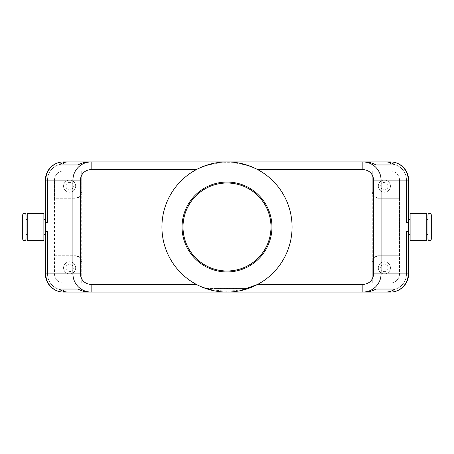 <?xml version="1.0" encoding="UTF-8"?>
<svg xmlns="http://www.w3.org/2000/svg" width="454" height="454" viewBox="0 0 454 454"><rect width="100%" height="100%" fill="white"/><g stroke="black" fill="none" stroke-linecap="round" stroke-linejoin="round"><path stroke-width="0.34" stroke-dasharray="2.27 1.7" d="M233.81 289.045L235.7 289.045L233.81 289.045L233.81 288.443L236.835 288.443L233.81 288.443L235.7 288.443L233.81 288.443L233.81 289.045L236.835 289.045L233.81 289.045L233.81 288.443L233.81 289.045M242.26 289.856L227 291.32L211.74 289.856M390.44 289.953A16.043 16.043 0 0 0 406.483 273.915A16.043 16.043 0 0 1 390.44 289.953A16.043 16.043 0 0 0 406.483 273.915A16.043 16.043 0 0 1 390.44 289.953A16.043 16.043 0 0 0 406.483 273.915A16.043 16.043 0 0 1 390.44 289.953A16.043 16.043 0 0 0 406.483 273.915A16.043 16.043 0 0 1 390.44 289.953A16.043 16.043 0 0 0 406.483 273.915A16.043 16.043 0 0 1 390.44 289.953A16.043 16.043 0 0 0 406.483 273.915A16.043 16.043 0 0 1 390.44 289.953L63.56 289.953A16.043 16.043 0 0 1 47.517 273.915A16.043 16.043 0 0 0 63.56 289.953A16.043 16.043 0 0 1 47.517 273.915A16.043 16.043 0 0 0 63.56 289.953A16.043 16.043 0 0 1 47.517 273.915A16.043 16.043 0 0 0 63.56 289.953A16.043 16.043 0 0 1 47.517 273.915A16.043 16.043 0 0 0 63.56 289.953A16.043 16.043 0 0 1 47.517 273.915A16.043 16.043 0 0 0 63.56 289.953A16.043 16.043 0 0 1 47.517 273.915A16.043 16.043 0 0 0 63.56 289.953L390.44 289.953L63.56 289.953L390.44 289.953L63.56 289.953L390.44 289.953L63.56 289.953L390.44 289.953L63.56 289.953L390.44 289.953L63.56 289.953L390.44 289.953L390.44 292.075A18.16 18.16 0 0 0 408.6 273.915A18.16 18.16 0 0 1 390.44 292.075A18.16 18.16 0 0 0 408.6 273.915A18.16 18.16 0 0 1 390.44 292.075A18.16 18.16 0 0 0 408.6 273.915A18.16 18.16 0 0 1 390.44 292.075A18.16 18.16 0 0 0 408.6 273.915A18.16 18.16 0 0 1 390.44 292.075A18.16 18.16 0 0 0 408.6 273.915A18.16 18.16 0 0 1 390.44 292.075A18.16 18.16 0 0 0 408.6 273.915A18.16 18.16 0 0 1 390.44 292.075L63.56 292.075A18.16 18.16 0 0 1 45.4 273.915A18.16 18.16 0 0 0 63.56 292.075A18.16 18.16 0 0 1 45.4 273.915A18.16 18.16 0 0 0 63.56 292.075A18.16 18.16 0 0 1 45.4 273.915A18.16 18.16 0 0 0 63.56 292.075A18.16 18.16 0 0 1 45.4 273.915A18.16 18.16 0 0 0 63.56 292.075A18.16 18.16 0 0 1 45.4 273.915A18.16 18.16 0 0 0 63.56 292.075A18.16 18.16 0 0 1 45.4 273.915A18.16 18.16 0 0 0 63.56 292.075L390.44 292.075L63.56 292.075L390.44 292.075L63.56 292.075L390.44 292.075L63.56 292.075L390.44 292.075L63.56 292.075L390.44 292.075L63.56 292.075L63.56 289.953L63.56 292.075L63.56 289.953L63.56 292.075L63.56 289.953L63.56 292.075L63.56 289.953L63.56 292.075L63.56 289.953L63.56 292.075L63.56 289.953L63.56 292.075L390.44 292.075L390.44 289.953M47.517 180.085A16.043 16.043 0 0 1 63.56 164.047A16.043 16.043 0 0 0 47.517 180.085A16.043 16.043 0 0 1 63.56 164.047A16.043 16.043 0 0 0 47.517 180.085A16.043 16.043 0 0 1 63.56 164.047A16.043 16.043 0 0 0 47.517 180.085A16.043 16.043 0 0 1 63.56 164.047A16.043 16.043 0 0 0 47.517 180.085A16.043 16.043 0 0 1 63.56 164.047A16.043 16.043 0 0 0 47.517 180.085A16.043 16.043 0 0 1 63.56 164.047A16.043 16.043 0 0 0 47.517 180.085L47.517 222.46L47.517 180.085L47.517 222.46L45.4 222.46L47.517 222.46L47.517 180.085L47.517 222.46L45.4 222.46L45.4 180.085A18.16 18.16 0 0 1 63.56 161.925A18.16 18.16 0 0 0 45.4 180.085A18.16 18.16 0 0 1 63.56 161.925A18.16 18.16 0 0 0 45.4 180.085A18.16 18.16 0 0 1 63.56 161.925A18.16 18.16 0 0 0 45.4 180.085A18.16 18.16 0 0 1 63.56 161.925A18.16 18.16 0 0 0 45.4 180.085A18.16 18.16 0 0 1 63.56 161.925A18.16 18.16 0 0 0 45.4 180.085A18.16 18.16 0 0 1 63.56 161.925A18.16 18.16 0 0 0 45.4 180.085L45.4 222.46L47.517 222.46L47.517 180.085L47.517 222.46L45.4 222.46L45.4 180.085L45.4 222.46L47.517 222.46L47.517 180.085L47.517 222.46L45.4 222.46L45.4 180.085L45.4 222.46L47.517 222.46L47.517 180.085L47.517 222.46L45.4 222.46L45.4 180.085L45.4 222.46L47.517 222.46L47.517 180.085L45.4 180.085L45.4 222.46L45.4 180.085L47.517 180.085L45.4 180.085L47.517 180.085L45.4 180.085L45.4 273.915L45.4 231.54L47.517 231.54L47.517 273.915L47.517 231.54L45.4 231.54L45.4 180.085L47.517 180.085M390.44 164.047A16.043 16.043 0 0 1 406.483 180.085A16.043 16.043 0 0 0 390.44 164.047A16.043 16.043 0 0 1 406.483 180.085A16.043 16.043 0 0 0 390.44 164.047A16.043 16.043 0 0 1 406.483 180.085A16.043 16.043 0 0 0 390.44 164.047A16.043 16.043 0 0 1 406.483 180.085A16.043 16.043 0 0 0 390.44 164.047A16.043 16.043 0 0 1 406.483 180.085A16.043 16.043 0 0 0 390.44 164.047A16.043 16.043 0 0 1 406.483 180.085A16.043 16.043 0 0 0 390.44 164.047L63.56 164.047L390.44 164.047L63.56 164.047L390.44 164.047L63.56 164.047L390.44 164.047L63.56 164.047L390.44 164.047L63.56 164.047L390.44 164.047L63.56 164.047L390.44 164.047L390.44 161.925A18.16 18.16 0 0 1 408.6 180.085A18.16 18.16 0 0 0 390.44 161.925A18.16 18.16 0 0 1 408.6 180.085A18.16 18.16 0 0 0 390.44 161.925A18.16 18.16 0 0 1 408.6 180.085A18.16 18.16 0 0 0 390.44 161.925A18.16 18.16 0 0 1 408.6 180.085A18.16 18.16 0 0 0 390.44 161.925A18.16 18.16 0 0 1 408.6 180.085A18.16 18.16 0 0 0 390.44 161.925A18.16 18.16 0 0 1 408.6 180.085A18.16 18.16 0 0 0 390.44 161.925L63.56 161.925L390.44 161.925L63.56 161.925L390.44 161.925L63.56 161.925L390.44 161.925L63.56 161.925L390.44 161.925L63.56 161.925L390.44 161.925L390.44 164.047L390.44 161.925L63.56 161.925L390.44 161.925L390.44 164.047M408.6 180.085L406.483 180.085L408.6 180.085L406.483 180.085L408.6 180.085L406.483 180.085L408.6 180.085L406.483 180.085L408.6 180.085L406.483 180.085L408.6 180.085L406.483 180.085L406.483 222.46L408.6 222.46L406.483 222.46L406.483 180.085L406.483 222.46L406.483 180.085L408.6 180.085L408.6 222.46L408.6 180.085L408.6 222.46L406.483 222.46L406.483 180.085L406.483 222.46L408.6 222.46L408.6 180.085L408.6 222.46L406.483 222.46L406.483 180.085L406.483 222.46L408.6 222.46L408.6 180.085L408.6 222.46L406.483 222.46L406.483 180.085L406.483 222.46L408.6 222.46L408.6 180.085L408.6 222.46L406.483 222.46L406.483 180.085L406.483 222.46L408.6 222.46L408.6 180.085L408.6 222.46L406.483 222.46L408.6 222.46L408.6 180.085L408.6 273.915L408.6 231.54L408.6 273.915L408.6 231.54L408.6 273.915L408.6 231.54L408.6 273.915L408.6 231.54L408.6 273.915L408.6 231.54L408.6 273.915L408.6 231.54L408.6 273.915L406.483 273.915L406.483 231.54L408.6 231.54L406.483 231.54L406.483 273.915L406.483 231.54L408.6 231.54L406.483 231.54L406.483 273.915L406.483 231.54L406.483 273.915L406.483 231.54L408.6 231.54L406.483 231.54L406.483 273.915L406.483 231.54L408.6 231.54L406.483 231.54L406.483 273.915L406.483 231.54L408.6 231.54L406.483 231.54L406.483 273.915L408.6 273.915M399.52 180.085A9.08 9.08 0 0 0 390.44 171.005L63.56 171.005A9.08 9.08 0 0 0 54.48 180.085L54.48 273.915A9.08 9.08 0 0 0 63.56 282.995L390.44 282.995A9.08 9.08 0 0 0 399.52 273.915L399.52 180.085L399.52 198.245L378.335 198.245A6.055 6.055 0 0 1 372.28 192.195L374.051 196.474L378.335 198.245L399.52 198.245L399.52 273.915A9.08 9.08 0 0 1 390.44 282.995L372.28 282.995L372.28 171.005L390.44 171.005A9.08 9.08 0 0 1 399.52 180.085M410.115 219.435L410.115 234.565L410.115 219.435M408.6 219.435L408.6 234.565L408.6 219.435M378.335 255.755L374.051 257.526L372.28 261.805A6.055 6.055 0 0 1 378.335 255.755L399.52 255.755L378.335 255.755M81.72 261.805L81.72 282.995L63.56 282.995A9.08 9.08 0 0 1 54.48 273.915L54.48 198.245L75.665 198.245L54.48 198.245L54.48 180.085A9.08 9.08 0 0 1 63.56 171.005L81.72 171.005L81.72 192.195L79.949 196.474L75.665 198.245A6.055 6.055 0 0 0 81.72 192.195L81.72 261.805A6.055 6.055 0 0 0 75.665 255.755L79.949 257.526L81.72 261.805L81.72 282.995L372.28 282.995L372.28 261.805M65.892 186.14A3.723 3.723 0 0 1 69.615 182.417A3.723 3.723 0 0 1 73.332 186.14A3.723 3.723 0 0 1 69.615 189.863A3.723 3.723 0 0 1 65.892 186.14A3.723 3.723 0 0 1 69.615 182.417A3.723 3.723 0 0 1 73.332 186.14A3.723 3.723 0 0 1 69.615 189.863A3.723 3.723 0 0 1 65.892 186.14M211.74 164.144C217.54 163.065 222.625 162.577 227 162.68C231.375 162.577 236.46 163.065 242.26 164.144M257.458 284.505A65.075 65.075 0 0 1 161.925 227A65.075 65.075 0 0 1 257.458 169.495A65.075 65.075 0 0 1 257.458 284.505M245.16 289.045L227 289.045L246.675 289.045L227 289.045L230.785 289.045L230.785 288.443L227 288.443L246.675 288.443L207.325 288.443L245.16 288.443L227 288.443L230.785 288.443L230.785 289.045L229.27 289.045L229.27 288.443L229.27 289.045L245.16 289.045L245.16 288.443M426.76 234.565L426.76 219.435L426.76 234.565M427.969 215.043L427.969 238.957M223.215 289.045L223.215 288.443L227 288.443L223.215 288.443L223.215 289.045L227 289.045L227 288.443L227 289.045L227 288.443L227 289.045L207.325 289.045L227 289.045L227 288.443L227 289.045L208.84 289.045L227 289.045L224.73 289.045L224.73 288.443L224.73 289.045L223.215 289.045M81.72 192.195L81.72 171.005L372.28 171.005L372.28 192.195M220.19 289.045L220.19 288.443L227.755 288.443L220.19 288.443L220.19 289.045L227.755 289.045L220.19 289.045M75.665 267.86A6.055 6.055 0 0 1 69.581 273.915A6.055 6.055 0 0 1 63.56 267.86A6.055 6.055 0 0 1 69.615 261.805A6.055 6.055 0 0 1 75.665 267.86A6.055 6.055 0 0 0 69.615 261.805A6.055 6.055 0 0 0 63.56 267.86A6.055 6.055 0 0 0 69.581 273.915A6.055 6.055 0 0 0 75.665 267.86M73.332 267.86A3.723 3.723 0 0 1 69.615 271.583A3.723 3.723 0 0 1 65.892 267.86A3.723 3.723 0 0 1 69.615 264.137A3.723 3.723 0 0 1 73.332 267.86A3.723 3.723 0 0 1 69.615 271.583A3.723 3.723 0 0 1 65.892 267.86A3.723 3.723 0 0 1 69.615 264.137A3.723 3.723 0 0 1 73.332 267.86M378.335 186.14A6.055 6.055 0 0 1 384.43 180.085A6.055 6.055 0 0 1 390.44 186.14A6.055 6.055 0 0 1 384.385 192.195A6.055 6.055 0 0 1 378.335 186.14A6.055 6.055 0 0 0 384.356 192.195A6.055 6.055 0 0 0 390.44 186.14A6.055 6.055 0 0 0 384.385 180.085A6.055 6.055 0 0 0 378.335 186.14M380.668 186.14A3.723 3.723 0 0 1 384.385 182.417A3.723 3.723 0 0 1 388.108 186.14A3.723 3.723 0 0 1 384.385 189.863A3.723 3.723 0 0 1 380.668 186.14A3.723 3.723 0 0 1 384.385 182.417A3.723 3.723 0 0 1 388.108 186.14A3.723 3.723 0 0 1 384.385 189.863A3.723 3.723 0 0 1 380.668 186.14M75.665 186.14A6.055 6.055 0 0 1 69.581 192.195A6.055 6.055 0 0 1 63.56 186.14A6.055 6.055 0 0 1 69.615 180.085A6.055 6.055 0 0 1 75.665 186.14A6.055 6.055 0 0 0 69.615 180.085A6.055 6.055 0 0 0 63.56 186.14A6.055 6.055 0 0 0 69.581 192.195A6.055 6.055 0 0 0 75.665 186.14M390.44 267.86A6.055 6.055 0 0 1 384.385 273.915A6.055 6.055 0 0 1 378.335 267.86A6.055 6.055 0 0 1 384.385 261.805A6.055 6.055 0 0 1 390.44 267.86A6.055 6.055 0 0 0 384.385 261.805A6.055 6.055 0 0 0 378.335 267.86A6.055 6.055 0 0 0 384.356 273.915A6.055 6.055 0 0 0 390.44 267.86M388.108 267.86A3.723 3.723 0 0 1 384.385 271.583A3.723 3.723 0 0 1 380.668 267.86A3.723 3.723 0 0 1 384.385 264.137A3.723 3.723 0 0 1 388.108 267.86A3.723 3.723 0 0 1 384.385 271.583A3.723 3.723 0 0 1 380.668 267.86A3.723 3.723 0 0 1 384.385 264.137A3.723 3.723 0 0 1 388.108 267.86M54.48 255.755L75.665 255.755L54.48 255.755M410.115 213.38L410.115 240.62M426.76 240.62L426.76 213.38M246.675 289.045L246.675 288.443M43.885 213.38L43.885 240.62M27.24 240.62L27.24 213.38M43.885 219.435L43.885 234.565L43.885 219.435M27.24 234.565L27.24 219.435L27.24 234.565M26.031 227L26.031 219.435L26.031 227M26.031 215.043L26.031 238.957M22.7 215.043L22.7 238.957M221.705 289.045L221.705 288.443L221.705 289.045M88.978 292.075L365.022 292.075M78.116 164.955L375.884 164.955L78.116 164.955M365.022 161.925L88.978 161.925M217.165 288.443L218.675 288.443L217.165 288.443L217.165 289.045L218.675 289.045L218.675 288.443L218.675 289.045L217.165 289.045L217.165 288.443M232.295 288.443L236.835 288.443L232.295 288.443L232.295 289.045L236.835 289.045L232.295 289.045L232.295 288.443M78.116 289.045L375.884 289.045L78.116 289.045M45.4 222.46L47.517 222.46L45.4 222.46M47.517 273.915L47.517 231.54L45.4 231.54L47.517 231.54L47.517 273.915L47.517 231.54L45.4 231.54L47.517 231.54L47.517 273.915L47.517 231.54L45.4 231.54L47.517 231.54L47.517 273.915L47.517 231.54L45.4 231.54L47.517 231.54L47.517 273.915L47.517 231.54L45.4 231.54L47.517 231.54L47.517 273.915L45.4 273.915L47.517 273.915M207.325 289.045L207.325 288.443M208.84 289.045L208.84 288.443M408.6 231.54L406.483 231.54L408.6 231.54M235.7 289.045L235.7 288.443L235.7 289.045M63.56 164.047L63.56 161.925L63.56 164.047M229.418 289.045L229.418 288.443M236.08 289.045L236.08 288.443L236.08 289.045M227.38 289.045L227.38 288.443M226.62 289.045L226.62 288.443M220.57 289.045L220.57 288.443M224.582 289.045L224.582 288.443M233.43 289.045L233.43 288.443L233.43 289.045M236.46 289.045L236.46 288.443L236.46 289.045M236.835 289.045L236.835 288.443M227.755 289.045L227.755 288.443"/><path stroke-width="0.68" d="M26.031 238.957L26.031 215.043A1.663 1.663 0 0 0 24.363 213.38A1.663 1.663 0 0 0 22.7 215.043L22.7 238.957A1.663 1.663 0 0 0 24.363 240.62A1.663 1.663 0 0 0 26.031 238.957M431.3 238.957L431.3 215.043L431.3 238.957A1.663 1.663 0 0 1 429.637 240.62A1.663 1.663 0 0 1 427.969 238.957L427.969 215.043A1.663 1.663 0 0 1 429.637 213.38A1.663 1.663 0 0 1 431.3 215.043M45.4 180.085A18.16 18.16 0 0 1 63.56 161.925A18.16 18.16 0 0 0 45.4 180.085L45.4 273.915A18.16 18.16 0 0 0 63.56 292.075L68.571 292.075C64.86 292.047 61.653 291.037 58.946 289.045L78.116 289.045C81.635 291.037 85.256 292.047 88.978 292.075L91.141 292.075L91.141 284.505C84.62 283.835 81.016 280.3 80.33 273.915L72.918 273.915C72.998 278.898 74.774 283.177 78.253 286.752C81.851 290.225 86.147 291.996 91.141 292.075L362.859 292.075C367.854 291.996 372.149 290.225 375.747 286.752C379.226 283.177 381.002 278.898 381.082 273.915L373.67 273.915C372.984 280.3 369.38 283.835 362.859 284.505L362.859 292.075L365.022 292.075C368.744 292.047 372.365 291.037 375.884 289.045L395.054 289.045C392.347 291.037 389.14 292.047 385.429 292.075L390.44 292.075A18.16 18.16 0 0 0 408.6 273.915L408.6 180.085A18.16 18.16 0 0 0 390.44 161.925L385.429 161.925C389.14 161.953 392.347 162.963 395.054 164.955L375.884 164.955C372.365 162.963 368.744 161.953 365.022 161.925L362.859 161.925L362.859 169.495C369.38 170.165 372.984 173.7 373.67 180.085L381.082 180.085C381.002 175.102 379.226 170.823 375.747 167.248C372.149 163.775 367.854 162.004 362.859 161.925L91.141 161.925C86.147 162.004 81.851 163.775 78.253 167.248C74.774 170.823 72.998 175.102 72.918 180.085L80.33 180.085C81.016 173.7 84.62 170.165 91.141 169.495L91.141 161.925L88.978 161.925C85.256 161.953 81.635 162.963 78.116 164.955L58.946 164.955C61.653 162.963 64.86 161.953 68.571 161.925L63.56 161.925A18.16 17.791 90 0 0 45.769 180.085L72.918 180.085L72.918 273.915L45.4 273.915L45.4 180.085L45.769 180.085L45.769 273.915A18.16 17.791 90 0 0 63.56 292.075L390.44 292.075A18.16 17.791 -90 0 0 408.231 273.915L381.082 273.915L381.082 180.085L408.6 180.085A18.16 18.16 0 0 0 390.44 161.925L63.56 161.925M362.859 284.505L257.458 284.505L242.26 289.856M211.74 289.856C205.963 288.631 200.901 286.849 196.542 284.505L91.141 284.505M410.115 234.565L408.6 234.565M410.115 219.435L408.6 219.435M91.141 169.495L196.542 169.495C201.542 166.924 206.604 165.143 211.74 164.144M242.26 164.144C247.396 165.143 252.458 166.924 257.458 169.495L362.859 169.495M427.969 219.435L426.76 219.435M427.969 234.565L426.76 234.565M182.054 227A44.946 44.946 0 0 0 227 271.946A44.946 44.946 0 0 0 271.946 227A44.946 44.946 0 0 0 227 182.054A44.946 44.946 0 0 0 182.054 227M161.925 227A65.075 65.075 0 0 1 227 161.925A65.075 65.075 0 0 1 292.075 227A65.075 65.075 0 0 1 227 292.075A65.075 65.075 0 0 1 161.925 227M183.007 227A43.993 43.993 0 0 0 227 270.993A43.993 43.993 0 0 0 270.993 227A43.993 43.993 0 0 0 227 183.007A43.993 43.993 0 0 0 183.007 227M410.115 240.62L410.115 213.38L426.76 213.38L426.76 240.62L410.115 240.62M43.885 240.62L27.24 240.62L27.24 213.38L43.885 213.38L43.885 240.62M27.24 219.435L26.031 219.435M27.24 234.565L26.031 234.565M45.4 234.565L43.885 234.565M45.4 219.435L43.885 219.435M408.6 273.915A18.16 18.16 0 0 1 390.44 292.075A18.16 18.16 0 0 0 408.6 273.915L408.231 273.915L408.231 180.085A18.16 17.791 -90 0 0 390.44 161.925A18.16 18.16 0 0 1 408.6 180.085M58.946 289.045L78.116 289.045M375.884 289.045L395.054 289.045M385.429 292.075L68.571 292.075M68.571 161.925L385.429 161.925M58.946 164.955L78.116 164.955M375.884 164.955L395.054 164.955M63.56 292.075A18.16 18.16 0 0 1 45.4 273.915A18.16 18.16 0 0 0 63.56 292.075M80.33 273.915L80.33 180.085M373.67 180.085L373.67 273.915"/></g></svg>
